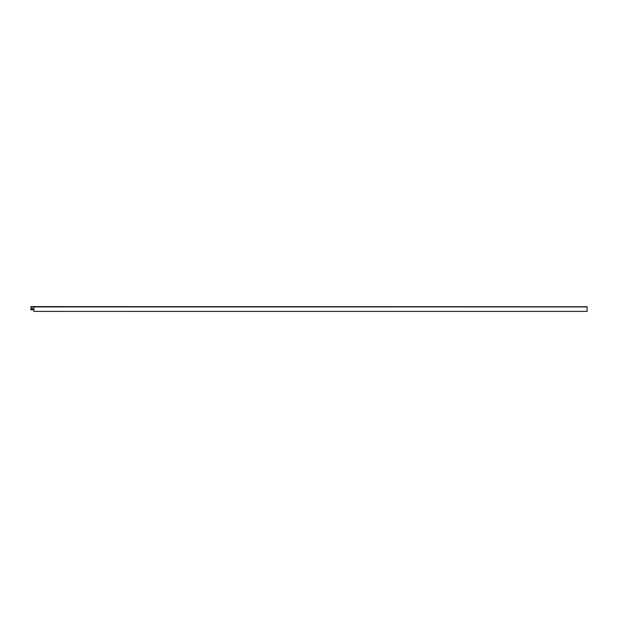 <?xml version="1.0" encoding="UTF-8"?>
<svg xmlns="http://www.w3.org/2000/svg" width="618" height="618" viewBox="0 0 618 618"><rect width="100%" height="100%" fill="white"/><g stroke="black" fill="none" stroke-linecap="round" stroke-linejoin="round"><path stroke-width="0.93" d="M32.059 308.884L32.059 308.235L31.734 308.56L32.522 308.884L32.522 308.235L32.522 308.884M33.727 309.888L30.9 309.888L30.9 306.613L587.1 306.752L33.92 306.752L33.92 311.387L587.1 311.387L587.1 306.922L33.727 306.922L33.92 309.888M32.522 308.235L32.059 308.235M30.9 306.922L33.92 306.752M30.9 306.613L33.727 306.613"/></g></svg>
